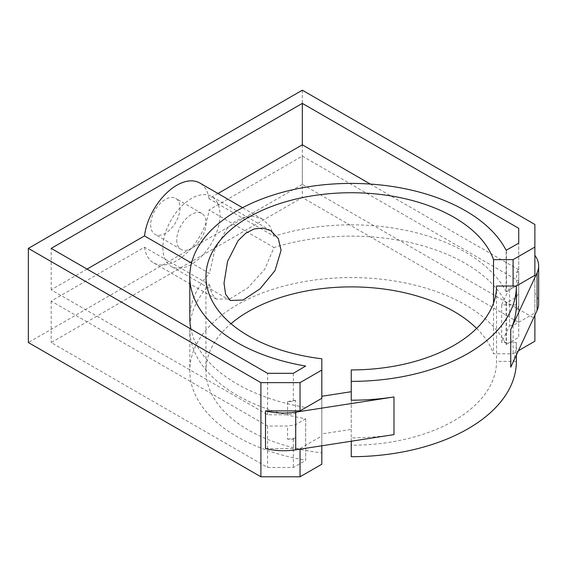 <?xml version="1.0" encoding="UTF-8"?>
<svg xmlns="http://www.w3.org/2000/svg" width="567" height="567" viewBox="0 0 567 567"><rect width="100%" height="100%" fill="white"/><g stroke="black" fill="none" stroke-linecap="round" stroke-linejoin="round"><path stroke-width="0.43" stroke-dasharray="2.83 2.13" d="M219.968 214.957A40.363 23.304 -60 0 1 202.348 255.575A40.363 23.304 -60 0 1 171.248 266.384A40.363 23.304 -60 0 1 162.892 247.907A40.363 23.304 -60 0 1 180.512 207.295A40.363 23.304 -60 0 1 211.611 196.48A40.363 23.304 -60 0 1 219.968 214.957M180.015 207.898A20.759 11.985 -60 0 1 170.95 228.785A20.759 11.985 -60 0 1 154.961 234.341A20.759 11.985 -60 0 1 150.659 224.844A20.759 11.985 -60 0 1 159.724 203.957A20.759 11.985 -60 0 1 175.713 198.393A20.759 11.985 -60 0 1 180.015 207.898M176.755 239.905A20.759 11.985 120 0 0 181.05 249.409A20.759 11.985 120 0 0 197.047 243.845A20.759 11.985 120 0 0 206.105 222.959A20.759 11.985 120 0 0 201.809 213.454A20.759 11.985 120 0 0 185.813 219.018A20.759 11.985 120 0 0 176.755 239.905M321.815 464.224L321.815 452.927A145.294 83.888 180 0 1 248.509 430.098A145.294 83.888 180 0 1 205.949 370.783A145.294 83.888 180 0 1 230.989 323.7M493.531 303.033L493.531 353.787L513.1 353.787L518.394 350.732M476.649 328.413A145.294 83.888 180 0 1 493.531 353.787M305.67 418.765L295.471 424.825L287.575 426.051L267.589 426.051L51.179 301.105L144.507 247.226L209.492 284.747A161.439 93.208 0 0 0 189.81 329.356A161.439 93.208 0 0 0 237.091 395.263A161.439 93.208 0 0 0 305.67 418.765L305.67 460.369L293.352 467.477L267.589 467.477L51.179 342.532L302.324 197.536L518.734 322.481L518.734 337.358L506.125 344.467A161.439 93.208 0 0 0 465.408 304.876A161.439 93.208 0 0 0 289.468 284.669A161.439 93.208 0 0 0 189.81 370.783A161.439 93.208 0 0 0 237.091 436.689A161.439 93.208 0 0 0 305.67 460.198M209.492 284.747L211.767 293.791L216.381 299.1L229.748 298.951L247.772 287.923L264.761 269.304L273.989 247.51L208.996 209.988L302.324 156.109L302.324 197.536M302.324 156.109L518.734 281.055L518.734 292.593L516.615 297.151L506.125 303.04A161.439 93.208 0 0 0 465.408 263.442A161.439 93.208 0 0 0 273.989 247.51M217.983 193.503L208.996 198.691L273.989 236.212A161.439 93.208 180 0 1 465.408 252.145A161.439 93.208 180 0 1 506.125 291.743L506.125 250.309M273.989 236.212L269.956 226.155L262.507 219.209L254.158 216.381L244.93 216.934L235.716 220.967L227.317 228.21L214.943 249.437L209.492 273.45L191.526 263.074M87.056 269.091L51.179 289.808L267.589 414.753L287.575 414.753L295.471 413.527L305.67 407.467A161.439 93.208 180 0 1 237.091 383.958A161.439 93.208 180 0 1 190.937 329.066M189.81 318.052A161.439 93.208 180 0 1 209.492 273.45M351.249 400.21L351.249 429.382L321.815 433.932L321.815 398.317M516.374 304.876L501.667 304.876L501.667 342.532L509.556 325.543L509.556 287.88L513.1 287.88L516.289 286.044M501.667 304.876L509.556 287.88M351.249 429.382L351.249 437.866A165.125 95.334 0 0 0 393.987 434.62M265.512 448.554L300.042 448.554L321.815 435.98L321.815 433.932M534.879 275.307L534.879 315.217M300.042 448.554L300.042 449.156M321.815 435.98L321.815 445.782M509.556 325.543L513.1 325.543L534.879 312.97M513.1 325.543L513.1 353.787M293.352 373.32L293.352 401.571L295.471 400.345L295.471 413.527M287.575 414.753L287.575 401.571L293.352 401.571M267.589 414.753L267.589 373.32M295.471 424.825L295.471 438.007L293.352 439.234L287.575 439.234L287.575 426.051M293.352 439.234L293.352 467.477M267.589 426.051L267.589 467.477M305.67 418.935L305.67 460.369M208.996 198.691A46.125 26.628 120 0 0 199.818 183.013M51.179 289.808L51.179 248.381M370.322 184.069L518.734 269.757L518.734 281.289L516.615 285.853L506.416 291.743L506.416 250.309M506.125 303.04L506.125 344.467M144.507 247.226A46.125 26.628 120 0 0 153.692 262.904A46.125 26.628 120 0 0 186.933 252.861A46.125 26.628 120 0 0 208.996 209.988M51.179 301.105L51.179 342.532M302.324 90.203L302.324 184.36L28.35 342.532M321.815 358.776L321.815 452.927M513.1 286.044L513.1 287.88M534.879 341.214L534.879 318.619L302.324 184.36M534.879 224.468L534.879 318.619M518.734 269.757L518.734 243.2L518.734 271.444L516.615 272.67L516.615 285.853M518.734 281.289L518.734 271.444M506.416 303.04L506.416 344.467M516.615 297.151L516.615 310.333L518.734 305.769L518.734 309.107L516.615 310.333M518.734 309.107L518.734 337.358M518.734 305.769L518.734 292.593M518.734 281.055L518.734 322.481M295.471 438.007L287.575 439.234M295.471 400.345L287.575 401.571M516.615 272.67L518.734 268.113M538.65 303.586A46.125 26.628 0 0 0 534.879 293.033M510.747 367.21A165.125 95.334 0 0 0 516.374 342.532L501.667 342.532M351.249 441.232L351.249 437.866M516.374 355.084L516.374 342.532M496.543 286.044L496.543 361.363A145.294 83.888 180 0 1 351.249 445.251L351.249 456.697M351.249 369.925L351.249 445.251M516.374 361.363L496.543 361.363M230.33 300.496L171.248 266.384M181.05 249.409L154.961 234.341M205.949 276.625L205.949 370.783M189.81 329.356L189.81 370.783M216.381 299.1L153.692 262.904M262.507 219.209L242.577 207.699M201.809 213.454L175.713 198.393M270.686 230.592L211.611 196.48"/><path stroke-width="0.85" d="M281.09 250.245L274.995 270.636L260.047 288.83L243.08 300.014L230.33 300.496L225.595 294.245L224.015 283.195L227.565 261.359L238.133 240.628L245.731 233.243L254.25 228.933L262.875 228.069L270.686 230.592L278.298 238.516L281.09 250.245M230.989 323.7A145.294 83.888 180 0 1 453.99 311.467A145.294 83.888 180 0 1 476.649 328.413M493.531 259.636L513.1 259.636L534.879 247.063L534.879 224.468L302.324 90.203L28.35 248.381L260.905 382.64L300.042 382.64L321.815 370.074L321.815 358.776A145.294 83.888 180 0 1 248.509 335.94A145.294 83.888 180 0 1 205.949 276.625A145.294 83.888 180 0 1 295.648 199.123A145.294 83.888 180 0 1 453.99 217.31A145.294 83.888 180 0 1 493.531 259.636L493.531 303.033M465.408 210.718A161.439 93.208 180 0 1 506.125 250.309L518.734 243.2L518.734 228.324L302.324 103.385L51.179 248.381L267.589 373.32L293.352 373.32L305.67 366.041A161.439 93.208 180 0 1 237.091 342.532A161.439 93.208 180 0 1 189.81 276.625A161.439 93.208 180 0 1 289.468 190.512A161.439 93.208 180 0 1 465.408 210.718M190.937 329.066A161.439 93.208 180 0 1 189.81 318.052L189.81 276.625M351.249 391.719L321.815 396.269M295.719 412.159L295.719 449.822L393.987 434.62L393.987 396.957L295.719 412.159A46.125 26.628 180 0 1 265.512 410.891L300.042 410.891L321.815 398.317L321.815 370.074M295.719 449.822A46.125 26.628 180 0 1 265.512 448.554L265.512 410.891M534.879 255.37A46.125 26.628 0 0 1 538.65 265.923A46.125 26.628 0 0 1 537.077 272.812L510.747 329.547A165.125 95.334 0 0 0 516.374 304.876L516.374 286.044L496.543 286.044A145.294 83.888 180 0 1 351.249 369.925L351.249 381.378A165.125 95.334 0 0 0 516.374 286.044M516.289 286.044L534.879 275.307L534.879 247.063M351.249 381.378L351.249 400.21A165.125 95.334 0 0 0 393.987 396.957M191.526 263.074L144.507 235.929L87.056 269.091M300.042 449.156L300.042 476.797L321.815 464.224L321.815 445.782M518.394 350.732L534.879 341.214L534.879 315.217M242.577 207.699L199.818 183.013A46.125 26.628 120 0 0 166.57 193.056A46.125 26.628 120 0 0 144.507 235.929M370.322 184.069L302.324 144.812L217.983 193.503M302.324 144.812L302.324 103.385M28.35 248.381L28.35 342.532L260.905 476.797L300.042 476.797M260.905 382.64L260.905 476.797M300.042 382.64L300.042 410.891M513.1 259.636L513.1 286.044M518.734 243.2L518.734 228.324M537.077 272.812L537.077 310.475A46.125 26.628 0 0 0 538.65 303.586L538.65 265.923M537.077 310.475L510.747 367.21L510.747 329.547M516.374 355.084L516.374 361.363A165.125 95.334 0 0 1 351.249 456.697L351.249 441.232"/></g></svg>
